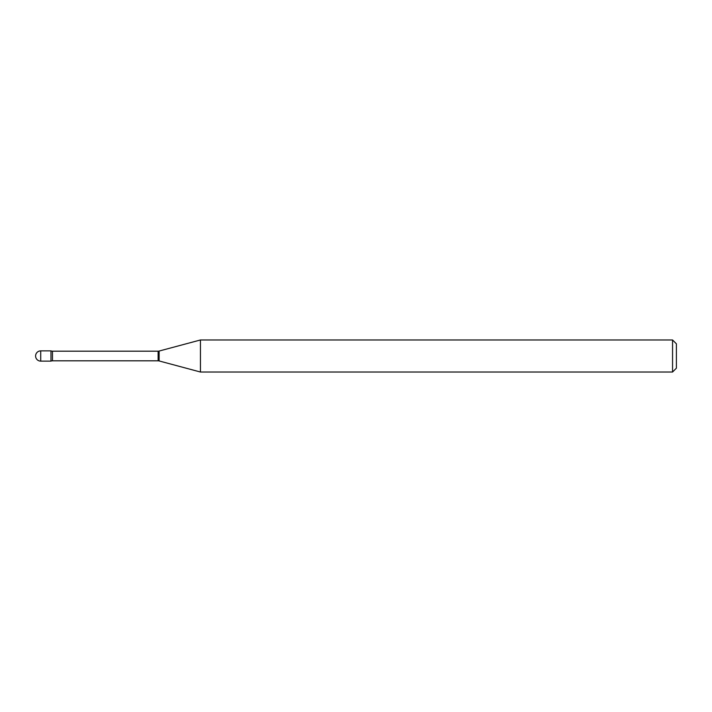 <?xml version="1.0" encoding="UTF-8"?>
<svg xmlns="http://www.w3.org/2000/svg" width="712" height="712" viewBox="0 0 712 712"><rect width="100%" height="100%" fill="white"/><g stroke="black" fill="none" stroke-linecap="round" stroke-linejoin="round"><path stroke-width="1.07" d="M200.437 372.02L200.437 339.98L159.123 351.052A3.845 3.845 0 0 1 158.126 351.185L52.483 351.185A3.845 3.845 0 0 1 50.979 350.874L50.979 361.126A3.845 3.845 0 0 1 52.483 360.815L158.126 360.815A3.845 3.845 0 0 1 159.123 360.948L200.437 372.02L672.555 372.02L672.555 339.98L676.4 343.825L676.4 368.175L672.555 372.02M40.726 350.874A5.126 5.126 0 0 0 35.6 356A5.126 5.126 0 0 0 40.726 361.126L50.979 361.126L50.979 350.874L40.726 350.874L40.726 361.126M200.437 339.98L672.555 339.98M52.483 351.185L52.483 360.815M158.126 351.185L158.126 360.815M159.123 351.052L159.123 360.948"/></g></svg>
